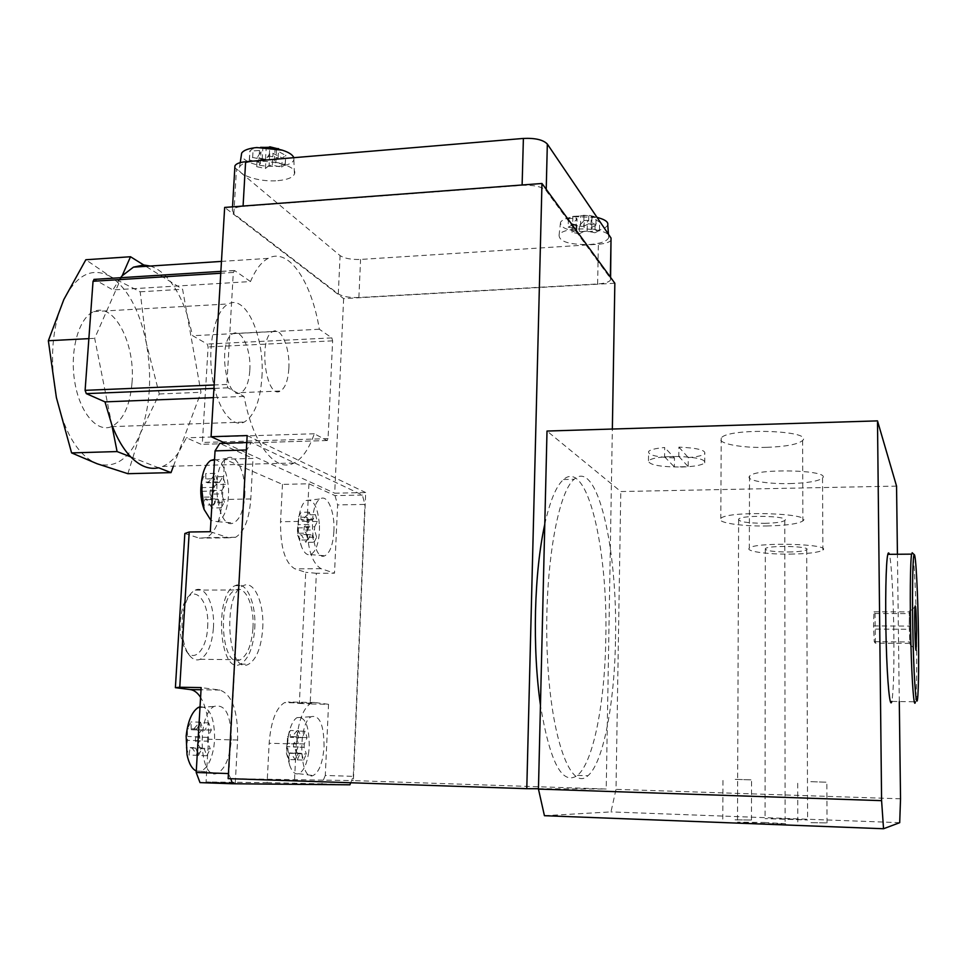 <?xml version="1.0" encoding="UTF-8"?>
<svg xmlns="http://www.w3.org/2000/svg" width="967" height="967" viewBox="0 0 967 967"><rect width="100%" height="100%" fill="white"/><g stroke="black" fill="none" stroke-linecap="round" stroke-linejoin="round"><path stroke-width="0.73" stroke-dasharray="4.83 3.63" d="M674.458 457.947C656.484 457.161 647.866 455.01 648.603 451.468C650.392 449.619 655.759 448.301 664.692 447.503L664.583 456.787L678.822 456.424L678.907 447.117C697.074 447.939 705.717 450.09 704.81 453.583C702.888 455.493 697.364 456.823 688.262 457.596L688.19 466.626L674.362 466.952L674.458 457.947L664.692 447.503M681.421 467.049C694.149 466.614 701.921 465.212 704.75 462.83C705.644 459.434 697.002 457.331 678.822 456.509C662.431 456.424 652.326 457.826 648.47 460.727C648.603 464.825 659.579 466.94 681.421 467.049M678.907 447.117L688.262 457.596M909.826 642.015L910.249 644.687L910.503 643.333L909.246 626.785L909.379 612.498L909.222 625.444M910.539 642.765L910.684 629.892L910.503 643.333M910.672 628.574L910.684 629.892M909.415 611.954L910.092 613.525C909.826 610.443 909.609 609.911 909.415 611.954L914.975 606.865M250.477 281.554L234.655 270.591L233.325 272.452L226.846 384.455L227.898 387.84L244.059 396.422C253.173 445.171 276.006 473.093 294.028 463C302.32 458.576 309.077 448.833 314.299 433.76L327.015 440.529L328.043 438.619L332.624 340.843L331.838 337.894L319.352 329.239C311.531 281.445 288.71 246.96 268.137 258.37C261.356 261.984 255.469 269.72 250.477 281.554L112.885 289.943L94.403 279.378M614.843 283.234L343.636 298.622L224.658 207.434M343.636 298.622L334.703 493.194L365.695 492.566L353.402 780.599L606.212 789.012L612.353 429.046M225.263 443.188L334.703 493.194M544.784 524.174C550.09 500.628 556.351 485.736 563.543 479.511C587.211 458.479 608.074 548.277 605.789 639.066C604.871 702.417 593.448 762.395 577.456 775.413C562.286 785.881 549.957 762.492 540.456 705.269M538.462 788.734L606.212 789.012M173.419 466.167L178.484 452.592L186.401 437.809L201.184 444.337L202.381 442.475L208.11 346.948L207.216 344.059L192.699 335.73L187.115 314.565C182.703 301.39 177.191 290.451 170.591 281.76C164.281 273.588 157.512 268.355 150.272 266.046M130.775 456.907L158.6 467.774L162.698 466.445C168.524 463.93 173.794 459.313 178.484 452.592L200.979 392.288L182.594 289.254L143.72 264.982M120.537 277.722L112.885 289.943M122.132 275.825L94.681 338.329L111.761 424.658M214.553 459.373C222.591 461.477 227.257 471.497 228.563 489.471L228.49 495.938C227.366 509.996 223.691 518.59 217.49 521.684L210.975 520.451M209.96 494.149L210.165 490.547L216.27 484.6L213.731 476.828L207.603 482.751L205.983 482.11L205.717 473.564L202.308 479.052L202.369 491.26L201.221 497.207L203.844 505.052L204.968 499.081L206.6 499.685L211.894 508.001L215.218 502.441L209.96 494.149L221.685 493.907L221.902 490.293L210.165 490.547M308.751 751.927C306.938 764.135 303.553 771.388 298.585 773.697C295.02 774.64 292.07 771.896 289.737 765.453L287.38 744.626L288.782 733.615C290.68 725.262 293.4 719.944 296.929 717.683C305.028 716.027 309.138 725.492 309.259 746.065L308.751 751.927M297.945 753.813L293.424 747.008L293.581 743.683L298.743 737.35L296.688 731.064L291.514 737.386L290.233 737.277L290.281 730.508L287.562 736.479L286.74 753.208L288.843 759.53L289.447 752.93L290.741 753.003L295.286 759.808L297.945 753.813L306.321 754.055L304.134 747.298L293.424 747.008M304.134 747.298L304.291 743.961L307.107 737.567L305.076 731.27L302.248 737.664L290.221 737.289L300.967 737.567L298.73 730.714L290.281 730.508M200.048 706.732C209.851 706.889 214.698 717.937 214.601 739.84L213.912 746.512C211.58 760.147 207.24 768.366 200.906 771.195L196.277 771.013M200.87 748.627L195.419 740.843L195.648 737.047L201.958 729.855L199.311 722.651L192.965 729.843L191.273 729.71L190.946 721.938L187.38 728.719L187.489 740.347L186.232 747.842L188.976 755.082L190.209 747.564L191.901 747.66L197.389 755.457L200.87 748.627L210.262 748.893L207.421 741.169L195.419 740.843M319.461 525.625L319.424 531.318C318.518 544.216 315.568 551.976 310.564 554.587C307.373 555.542 304.508 553.281 301.982 547.781C299.202 541.049 297.993 532.841 298.356 523.123L299.299 514.831C300.773 507.373 303.07 502.586 306.188 500.507C313.526 498.621 317.95 506.998 319.461 525.625M304.037 530.109L304.194 526.918L309.186 521.564L307.216 514.831L302.188 520.173L300.942 519.678L301.039 512.317L298.428 517.285L297.643 533.276L299.673 540.057L300.205 534.642L301.462 535.114L305.874 542.318L308.425 537.301L304.037 530.109L314.529 529.964L314.686 526.773L304.194 526.918M228.442 773.552L230.714 778.665L353.402 780.599M246.355 449.981L228.865 773.564M350.731 782.762L353.281 776.356L325.299 775.449L328.538 704.314L310.165 703.964L316.366 573.274L334.509 573.177L337.616 504.919L364.897 504.423L362.371 495.068L251.311 442.402L246.766 449.969M353.281 776.356L364.897 504.423M362.371 495.068L335.017 495.612L308.932 483.79L282.461 484.382L224.646 459.204L253.003 458.431L219.763 443.357M246.766 442.535L251.311 442.402M262.71 628.49C264.378 603.287 254.164 579.91 243.333 585.639C221.866 593.424 227.583 676.32 248.616 664.22C256.569 659.301 261.271 647.394 262.71 628.49M282.461 484.382L280.539 521.709C280.333 547.467 285.12 563.181 294.923 568.85L305.729 572.319L299.359 703.42L288.299 702.006L284.503 702.634C276.042 707.808 270.917 721.358 269.152 743.26L267.122 782.641L206.056 781.965L208.509 739.259C209.295 721.575 206.648 707.614 200.592 697.376M184.842 533.506L199.335 538.16L206.66 537.628C215.532 532.213 220.754 519.509 222.325 499.516L224.646 459.204M316.366 573.274L305.729 572.319M299.359 703.42L310.165 703.964M766.795 447.346C786.074 446.621 798.017 444.337 802.634 440.493C813.924 430.218 727.68 427.619 721.237 438.027C716.063 443.297 740.855 448.204 766.795 447.346M789.894 483.585C807.675 483.041 818.553 481.191 822.53 478.049C831.717 469.865 754.429 467.98 749.522 476.26C745.424 480.357 767.049 484.177 789.894 483.585M896.554 486.111L620.79 491.538L547.008 431.052M735.065 819.811L751.444 820.028L735.065 819.811M810.962 822.687L827.051 822.905L810.962 822.687M764.22 822.47L785.107 823.666C791.61 824.585 741.351 822.99 737.495 822.155L764.22 822.47M788.625 818.952L807.59 819.98L765.054 818.614L788.625 818.952M544.433 815.701L610.987 811.905L616.003 789.338L620.79 491.538M899.709 822.675L610.987 811.905M900.531 798.802L616.003 789.338M899.298 701.534L897.424 554.248M917.852 695.769L915.87 697.582L915.398 701.812L891.804 701.413C893.496 691.816 894.185 669.418 893.846 634.207C893.423 597.787 891.417 561.186 889.338 554.321M615.508 639.139C617.683 548.18 597.28 458.225 574.18 479.269C556.895 492.832 543.333 575.861 547.455 658.056C551.395 740.396 571.146 791.635 587.924 775.739C603.529 762.685 614.649 702.598 615.508 639.139M790.003 554.115C807.916 553.825 818.88 552.471 822.893 550.078C832.152 543.829 754.272 541.81 749.328 548.156C745.206 551.287 766.988 554.393 790.003 554.115M788.262 552C798.331 551.831 804.484 551.069 806.696 549.727C811.821 546.21 768.209 545.074 765.32 548.652C765.284 550.719 772.923 551.843 788.262 552M766.734 525.963C786.171 525.552 798.21 523.872 802.864 520.935C814.262 513.078 727.269 510.419 720.79 518.433C715.58 522.458 740.577 526.435 766.734 525.963M764.546 523.316C775.474 523.074 782.218 522.132 784.793 520.488C791.091 516.064 742.402 514.577 738.631 519.074C738.389 521.745 747.02 523.159 764.546 523.316M810.817 781.687L826.833 782.206L810.817 781.687M735.222 779.354L751.54 779.886L735.222 779.354M247.153 435.573L365.695 492.566M228.152 778.628L230.738 778.713M325.299 775.449L321.793 783.85L267.122 782.641M321.793 783.85L349.909 784.805M206.056 781.965L235.271 782.98L200.012 782.617M335.017 495.612L337.616 504.919M210.31 531.705L228.575 537.797L235.658 537.265C244.24 531.826 249.293 519.061 250.779 498.96L253.003 458.431M244.772 495.866C246.38 473.492 235.972 451.698 226.387 458.576C209.658 467.412 216.826 531.161 233.458 522.942C239.84 519.666 243.611 510.649 244.772 495.866M235.271 782.98L237.616 740.021C238.087 711.265 232.201 694.608 219.932 690.063L201.16 687.597M231.258 740.311C231.077 714.964 225.384 703.674 214.166 706.406C196.289 715.217 199.311 781.36 217.176 773.298C225.033 769.224 229.723 758.225 231.258 740.311M328.538 704.314L314.771 702.513L311.084 703.13C302.913 708.352 297.981 721.962 296.277 743.986L294.355 783.572M324.054 746.488C323.921 724.875 319.69 714.927 311.35 716.644C297.534 723.135 299.274 781.868 313.09 775.546C319.219 772.186 322.881 762.504 324.054 746.488M308.932 483.79L307.107 521.31C306.926 547.189 311.579 562.987 321.056 568.681L334.509 573.177M333.905 531.33C335.041 512.196 327.511 493.799 320.282 498.924C307.168 505.475 311.785 562.238 324.815 555.783C329.952 553.027 332.986 544.88 333.905 531.33M314.686 526.773L317.394 521.431L315.435 514.686L312.704 520.016L311.471 519.521L309.331 512.172L306.744 517.152L308.908 524.501L308.751 527.728L298.187 527.873M308.751 527.728L305.971 533.168L297.643 533.276M305.971 533.168L307.977 539.961L299.673 540.057M307.977 539.961L310.745 534.509L300.205 534.642M310.745 534.509L301.462 535.114M311.99 534.981L314.118 542.233L305.874 542.318M314.118 542.233L316.644 537.205L308.425 537.301M316.644 537.205L314.529 529.964M317.394 521.431L309.186 521.564M315.435 514.686L307.216 514.831M312.704 520.016L302.188 520.173M311.471 519.521L300.942 519.678M309.331 512.172L301.039 512.317M306.744 517.152L298.428 517.285M308.908 524.501L298.344 524.658M207.421 741.169L207.639 737.362L211.338 730.085L208.715 722.869L204.992 730.133L203.324 730L200.435 722.156L196.905 728.961L199.818 736.818L199.589 740.674L187.489 740.347M199.589 740.674L195.781 748.107L186.232 747.842M195.781 748.107L198.489 755.36L188.976 755.082M198.489 755.36L202.272 747.902L190.209 747.564M202.272 747.902L191.901 747.66M203.952 747.999L206.817 755.735L197.389 755.457M206.817 755.735L210.262 748.893M207.639 737.362L195.648 737.047M211.338 730.085L201.958 729.855M208.715 722.869L199.311 722.651M204.992 730.133L192.965 729.843M203.324 730L191.273 729.71M200.435 722.156L190.946 721.938M196.905 728.961L187.38 728.719M199.818 736.818L187.719 736.503M298.73 730.714L296.059 736.697L298.295 743.55L298.138 746.923L287.344 746.621M298.138 746.923L295.237 753.45L286.74 753.208M295.237 753.45L297.328 759.784L288.843 759.53M297.328 759.784L300.205 753.233L289.447 752.93M300.205 753.233L290.741 753.003M301.486 753.305L303.698 760.062L295.286 759.808M303.698 760.062L306.321 754.055M304.291 743.961L293.581 743.683M307.107 737.567L298.743 737.35M305.076 731.27L296.688 731.064M302.248 737.664L291.514 737.386M296.059 736.697L287.562 736.479M298.295 743.55L287.513 743.272M221.902 490.293L225.432 484.394L222.918 476.598L219.364 482.485L217.756 481.832L214.988 473.334L211.628 478.834L214.408 487.356L214.203 491.006L202.369 491.26M214.203 491.006L210.552 497.026L201.221 497.207M210.552 497.026L213.151 504.883L203.844 505.052M213.151 504.883L216.765 498.839L204.968 499.081M216.765 498.839L218.373 499.455L206.6 499.685M218.373 499.455L221.117 507.832L211.894 508.001M221.117 507.832L224.404 502.272L215.218 502.441M224.404 502.272L221.685 493.907M225.432 484.394L216.27 484.6M222.918 476.598L213.731 476.828M219.364 482.485L207.603 482.751M217.756 481.832L205.983 482.11M214.988 473.334L205.717 473.564M211.628 478.834L202.308 479.052M214.408 487.356L202.587 487.61M207.615 627.438C209.996 598.863 191.792 581.252 183.331 605.451C178.073 623.606 179.161 638.982 186.619 651.565C194.863 662.794 206.745 648.519 207.615 627.438M213.429 627.861C215.025 605.62 205.439 585.047 195.298 590.1C191.539 591.828 188.372 596.023 185.809 602.671C179.439 618.711 181.397 645.883 189.556 655.505C192.868 659.567 196.398 660.824 200.157 659.301C207.615 654.985 212.039 644.506 213.429 627.861M252.955 628.054C254.466 605.656 245.28 584.914 235.573 590.003C216.33 596.929 221.419 670.445 240.312 659.736C247.431 655.396 251.65 644.832 252.955 628.054M254.744 628.453C256.436 603.287 246.126 579.946 235.199 585.664C213.538 593.436 219.279 676.199 240.517 664.124C248.543 659.216 253.294 647.322 254.744 628.453M244.059 396.422L213.405 397.63M314.299 433.76L186.401 437.809M319.352 329.239L192.699 335.73M88.867 338.631L94.681 338.329M127.874 473.697L140.445 433.156L159.277 393.98L146.416 343.587L140.179 291.804L110.323 276.502L85.833 259.748M140.179 291.804L182.594 289.254M159.277 393.98L200.979 392.288M110.323 276.502C92.264 266.807 76.768 274.507 63.81 299.577C51.928 327.414 49.45 360.087 56.388 397.606C64.874 433.784 78.424 455.832 97.038 463.725C115.363 468.886 129.832 458.684 140.445 433.156C150.175 406.708 152.157 376.852 146.416 343.587C139.804 310.564 127.777 288.202 110.323 276.502M132.032 382.702C135.477 343.817 114.082 301.885 93.787 311.604C78.895 317.539 69.6 350.223 74.652 381.3C79.499 412.45 96.954 432.938 111.471 426.628C123.123 420.633 129.977 405.983 132.032 382.702M261.924 377.154C264.789 337.326 246.089 294.149 228.478 303.928C215.532 309.875 207.554 343.382 212.051 375.317C216.378 407.349 231.633 428.466 244.228 422.083C254.333 415.979 260.232 401.015 261.924 377.154M249.824 370.24C251.287 350.078 241.798 328.647 233.144 333.555C217.224 339.719 225.698 401.849 241.013 392.602C246.017 389.604 248.954 382.146 249.824 370.24M288.843 368.524C290.221 348.217 281.143 326.592 272.899 331.512C257.718 337.676 265.877 400.314 280.466 391.019C285.229 388.021 288.021 380.514 288.843 368.524M243.055 206.394L522.107 185.35C534.038 184.902 542.064 186.667 546.186 190.644L610.334 278.23L610.54 279.983C609.077 282.122 604.774 283.452 597.618 283.96L358.89 297.522C349.583 297.776 342.717 296.579 338.293 293.92L233.869 213.792L232.346 210.177C233.555 208.171 237.12 206.914 243.055 206.394L243.08 206.044M611.241 239.925C609.79 242.233 605.499 243.672 598.368 244.24L360.57 259.434C351.299 259.724 344.47 258.455 340.082 255.614L234.824 167.605M277.916 180.636C287.356 179.753 292.868 177.553 294.427 174.012C299.891 162.746 245.038 155.614 239.562 167.013C234.377 174.096 258.673 182.521 277.916 180.636M589.326 244.554C600.398 243.66 606.853 241.387 608.714 237.737C613.296 228.055 563.507 225.263 559.095 234.981C558.914 241.532 568.983 244.724 589.326 244.554M607.772 224.9C606.019 228.454 599.866 230.678 589.326 231.56C569.938 231.742 560.352 228.635 560.534 222.253C562.31 219.618 566.988 217.756 574.567 216.668L597.122 217.502M584.237 220.512L587.416 220.295L595.104 224.441L599.649 222.12L591.212 216.886L596.083 216.862L588.806 215.303L572.851 216.403L568.391 218.76L576.272 217.913L577.033 218.977L572.198 223.981L579.378 225.492L584.237 220.512L584.02 231.343L579.209 233.796L579.378 225.492M293.823 157.681L293.871 159.918C292.385 163.363 287.151 165.514 278.145 166.384C258.709 166.808 246.404 163.338 241.23 155.953M269.092 165.466L265.442 168.512L256.702 166.687L260.316 163.628L258.83 162.347L249.438 159.966L252.641 157.452L262.214 159.47L265.55 159.192L269.261 156.05L278.133 157.923L274.386 161.054L275.837 162.335L285.289 164.33L281.808 167.17L272.404 165.188L269.092 165.466L269.733 153.608L273.045 153.33L282.291 158.056L285.664 155.433L276.477 150.417L275.027 149.111L277.275 148.616M269.733 153.608L265.937 159.434L257.21 157.597L260.969 151.746L259.494 150.441L249.812 151.166L253.161 148.229L269.769 146.791L269.261 156.05M579.209 233.796L572.017 232.298L576.803 229.832L576.042 228.792L568.197 227.148L568.391 218.76M576.042 228.792L576.272 217.913M568.197 227.148L572.669 224.827L572.851 216.403M572.669 224.827L580.526 226.483L580.756 215.556M580.526 226.483L583.742 226.266L583.959 215.339M583.742 226.266L588.637 223.752L588.806 215.303M588.637 223.752L595.914 225.287L596.083 216.862M595.914 225.287L590.994 227.801L591.212 216.886M590.994 227.801L591.719 228.841L591.937 217.95M591.719 228.841L599.492 230.472L599.649 222.12M599.492 230.472L594.947 232.757L595.104 224.441M594.947 232.757L587.199 231.137L587.416 220.295M587.199 231.137L584.02 231.343M572.017 232.298L572.198 223.981M576.803 229.832L577.033 218.977M249.293 160.353L249.812 151.166M258.83 162.347L259.494 150.441M252.641 157.452L253.161 148.229M262.214 159.47L262.879 147.504M265.55 159.192L266.215 147.214M278.133 157.923L278.617 148.978M274.386 161.054L275.027 149.111M275.837 162.335L276.477 150.417M285.289 164.33L285.773 155.179M281.808 167.17L282.291 158.056M272.404 165.188L273.045 153.33M265.442 168.512L265.937 159.434M256.702 166.687L257.21 157.597M260.316 163.628L260.969 151.746M915.87 697.582C916.716 684.781 916.934 663.688 916.547 634.328C916.003 594.693 914.045 555.372 912.377 552.919M909.246 626.785L909.778 641.242M910.092 613.525L910.14 614.299M875.34 643.152L875.038 613.537L873.963 611.809L873.564 625.939L874.265 641.713L875.34 643.152L910.914 643.393M874.265 641.713L910.177 641.955M875.715 629.106L911.071 629.263M875.038 613.537L910.503 613.61M873.963 611.809L909.766 611.869M873.564 625.939L909.596 626.084M678.822 456.424L688.19 466.626M664.583 456.787L674.362 466.952M228.575 537.797L199.335 538.16M250.779 498.96L222.325 499.516M219.932 690.063L201.039 689.749M237.616 740.021L208.509 739.259M314.771 702.513L288.299 702.006M296.277 743.986L269.152 743.26M307.107 521.31L280.539 521.709M321.056 568.681L294.923 568.85M233.325 272.452L220.754 273.238M234.655 270.591L94.597 279.451M226.846 384.455L214.154 384.975M227.898 387.84L213.949 388.408M327.015 440.529L201.184 444.337M328.043 438.619L202.381 442.475M332.624 340.843L208.11 346.948M331.838 337.894L207.216 344.059M233.869 213.792L236.431 169.709M338.293 293.92L340.082 255.614M358.89 297.522L360.57 259.434M597.618 283.96L598.368 244.24M610.334 278.23L610.358 277.082M546.186 190.644L546.222 189.314M704.75 462.83L704.81 453.583M648.47 460.727L648.603 451.468M289.737 765.453L287.03 755.046C285.785 753.644 286.365 746.5 288.782 733.615M301.982 547.781L298.307 536.661C296.905 534.376 297.232 527.112 299.299 514.831M749.522 476.26L749.328 548.156M822.53 478.049L822.893 550.078M765.32 548.652L765.054 818.614M806.696 549.727L807.59 819.98M721.237 438.027L720.79 518.433M802.634 440.493L802.864 520.935M738.631 519.074L737.495 822.155M784.793 520.488L785.107 823.666M827.051 822.905L826.833 782.206M797.787 821.95L797.702 781.3M751.444 820.028L751.54 779.886M722.772 819.122L722.99 778.991M577.456 775.413L587.924 775.739M563.543 479.511L574.18 479.269M235.658 537.265L206.66 537.628M311.084 703.13L284.503 702.634M217.49 521.684L233.458 522.942M214.517 460.014L226.387 458.576M310.564 554.587L324.815 555.783M306.188 500.507L320.282 498.924M298.585 773.697L313.09 775.546M296.929 717.683L311.35 716.644M200.906 771.195L217.176 773.298M200 707.457L214.166 706.406M301.45 753.329L290.704 753.027M186.619 651.565L189.556 655.505M183.331 605.451L185.809 602.671M200.157 659.301L240.312 659.736M195.298 590.1L235.573 590.003M240.517 664.124L248.616 664.22M235.199 585.664L243.333 585.639M234.062 270.53L220.875 271.364M294.028 463L162.698 466.445M327.366 440.529L201.583 444.349M268.137 258.37L221.455 261.404M111.471 426.628L244.228 422.083M93.787 311.604L228.478 303.928M241.013 392.602L280.466 391.019M233.144 333.555L272.899 331.512M232.346 210.177L232.539 206.841M610.54 279.983L610.588 277.408M560.534 222.253L559.095 234.981M608.448 234.232L608.714 237.737M574.567 216.668L582.436 215.568C583.149 214.94 587.996 215.52 596.977 217.297M240.227 162.625L239.562 167.013M293.871 159.918L294.427 174.012M249.438 159.966L249.957 150.779M285.18 164.583L285.664 155.433M910.249 644.687L916.015 650.247"/><path stroke-width="1.45" d="M211.084 436.709L247.153 435.573L228.152 778.628L526.785 788.685L541.967 183.488L224.658 207.434L211.084 436.709L225.263 443.188M540.456 705.269C536.419 676.223 534.763 644.808 535.513 611.035C536.443 577.408 539.538 548.446 544.784 524.174M541.967 183.488L614.843 283.234L612.353 429.046M526.785 788.685L538.462 788.734M94.403 279.378L93.037 281.276L85.108 390.342L86.305 393.629L104.98 401.873L111.761 424.658L117.092 451.565L130.775 456.907C139.985 466.215 149.256 469.829 158.6 467.774L171.014 472.621L173.419 466.167M111.761 424.658C117.08 438.486 123.425 449.244 130.775 456.907M150.272 266.046L143.72 264.982L130.509 256.738L122.132 275.825L120.537 277.722M143.72 264.982L133.446 267.146L122.132 275.825M210.975 520.451L204.097 509.452L201.233 484.141C202.405 472.065 205.536 464.184 210.649 460.485L214.553 459.373M196.277 771.013C191.974 768.983 188.891 763.531 187.018 754.647L186.16 736.044C187.779 721.527 191.72 712.05 198.017 707.602L200.048 706.732M230.738 778.713L232.564 783.753L200.012 782.617L196.192 772.488L201.16 687.597L179.765 687.247L189.218 531.995L210.31 531.705L215.049 450.888L246.355 449.981M196.192 772.488L228.442 773.552M215.049 450.888L219.763 443.357L246.766 442.535M200.592 697.376C197.582 692.723 194.149 690.124 190.294 689.568L175.39 687.67L184.842 533.506L189.218 531.995M179.765 687.247L175.39 687.67M897.424 554.248L896.554 486.111L877.492 420.875L547.008 431.052L538.45 789.084L544.433 815.701L883.536 828.743L899.709 822.675L900.531 798.802L899.298 701.534M877.492 420.875L881.59 800.652L538.45 789.084M881.59 800.652L883.536 828.743M889.338 554.321C888.806 552.459 888.298 552.459 887.827 554.333C885.905 561.343 885.083 602.646 886.195 642.753C887.283 682.968 889.942 709.5 891.804 701.413M232.564 783.753L349.909 784.805L350.731 782.762M213.405 397.63L104.98 401.873M130.509 256.738L85.833 259.748L63.81 299.577L48.35 340.735L88.867 338.631M48.35 340.735L56.388 397.606L71.594 452.907L97.038 463.725L127.874 473.697L171.014 472.621M71.594 452.907L117.092 451.565M234.824 167.605L234.933 165.828C236.141 163.677 239.707 162.299 245.618 161.731L523.389 138.438C535.247 137.918 543.236 139.792 547.334 144.059L611.035 238.039L610.588 277.408M597.122 217.502L599.371 218.071C605.584 219.932 608.388 222.217 607.772 224.9L608.448 234.232M241.23 155.953L241.653 153.124C243.672 150.187 248.712 148.326 256.775 147.528L282.291 150.175C288.855 152.29 292.699 154.805 293.823 157.681M278.617 148.978L269.769 146.791M278.629 148.688L277.275 148.616M912.377 552.919L911.615 554.139C910.225 561.174 909.838 602.646 910.89 642.922C911.917 683.306 914.057 709.947 915.398 701.812M918.457 634.171C917.901 593.738 915.87 554.067 914.262 554.695C912.606 553.728 911.954 597.787 913.114 642.511C914.25 687.38 916.668 712.872 917.852 695.769C918.638 683.331 918.843 662.794 918.457 634.171M916.571 629.759C916.16 610.733 915.628 603.106 914.975 606.865C914.274 614.794 915.205 651.565 916.087 650.308L916.571 629.759M201.039 689.749L190.294 689.568M220.754 273.238L93.037 281.276M214.154 384.975L85.108 390.342M213.949 388.408L86.305 393.629M243.08 206.044L245.618 161.731M522.12 184.987L523.389 138.438M610.358 277.082L611.035 238.039M546.222 189.314L547.334 144.059M204.097 509.452C201.051 501.051 200.096 492.614 201.233 484.141M187.018 754.647L186.16 736.044M210.649 460.485L214.517 460.014M198.017 707.602L200 707.457M220.875 271.364L93.908 279.403M221.455 261.404L133.446 267.146M232.539 206.841L234.933 165.828M596.977 217.297L599.371 218.071M241.653 153.124L240.227 162.625M260.582 147.322L271.787 147.552L282.291 150.175M887.827 554.333L911.615 554.139M914.262 554.695L912.159 552.725"/></g></svg>
